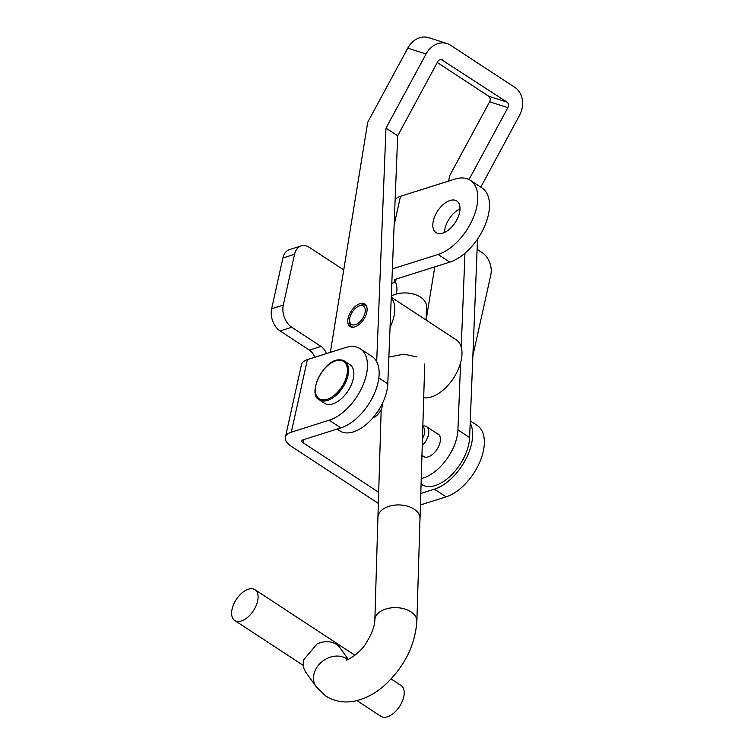 <?xml version="1.0" encoding="UTF-8"?>
<svg xmlns="http://www.w3.org/2000/svg" width="754" height="754" viewBox="0 0 754 754"><rect width="100%" height="100%" fill="white"/><g stroke="black" fill="none" stroke-linecap="round" stroke-linejoin="round"><path stroke-width="1.13" d="M470.204 423.022A42.045 23.383 123.3 0 1 471.58 443.71A42.045 23.383 123.3 0 1 434.398 489.195L420.798 493.484M434.398 489.195L446.085 496.858A42.045 23.383 -56.7 0 0 483.276 451.373A42.045 23.383 -56.7 0 0 477.188 425.416L470.289 420.892M285.389 437.207A21.027 9.84 -167.5 0 1 291.308 432.174L329.196 420.214A42.045 23.383 -56.7 0 0 366.378 374.729A42.045 23.383 -56.7 0 0 360.289 348.772A42.045 23.383 -56.7 0 0 345.275 347.651L307.396 359.611A21.027 9.84 12.5 0 0 301.477 364.644L285.389 437.207A21.027 9.84 -167.5 0 0 291.346 446.359L378.348 503.399M303.683 439.62L303.004 442.673A4.204 1.97 -167.5 0 1 301.817 440.845A4.204 1.97 -167.5 0 1 302.995 439.836L340.883 427.876A42.045 23.383 -56.7 0 0 378.065 382.391A42.045 23.383 -56.7 0 0 371.986 356.435L360.289 348.772M392.372 268.905L438.065 254.475A43.657 24.279 -56.7 0 0 476.669 207.256A43.657 24.279 -56.7 0 0 470.355 180.31A43.657 24.279 -56.7 0 0 454.766 179.15L400.506 196.276A21.027 9.84 12.5 0 0 395.124 199.951M396.18 279.055L395.501 282.109A4.204 1.97 -167.5 0 1 394.314 280.281A4.204 1.97 -167.5 0 1 395.492 279.272L449.752 262.138A43.657 24.279 -56.7 0 0 488.356 214.928A43.657 24.279 -56.7 0 0 482.042 187.972L470.355 180.31M444.502 232.477A18.925 10.528 123.3 0 1 444.992 228.613A18.925 10.528 123.3 0 1 460.015 208.811M433.296 220.95A18.925 10.528 123.3 0 1 443.484 204.315A18.925 10.528 123.3 0 1 456.792 200.988A18.925 10.528 123.3 0 1 459.525 212.675A18.925 10.528 123.3 0 1 449.346 229.31A18.925 10.528 123.3 0 1 436.038 232.637A18.925 10.528 123.3 0 1 433.296 220.95M446.085 496.858L420.449 504.954M343.739 269.923L309.46 247.453A16.824 11.555 72.5 0 0 301.185 245.927A16.824 11.555 72.5 0 0 294.56 254.296L283.297 305.097L271.638 308.772A16.824 11.555 72.5 0 0 280.111 330.949L309.338 350.11A12.611 8.662 -107.5 0 1 314.795 357.273M271.638 308.772L282.901 257.981A16.824 11.555 72.5 0 1 289.527 249.602L301.185 245.927M472.871 355.822L490.807 274.946A16.824 11.555 72.5 0 0 482.334 252.769L477.112 249.338M391.807 283.278L395.501 282.109A12.611 8.662 -107.5 0 1 395.991 294.126M283.297 305.097A16.824 11.555 72.5 0 0 291.77 327.264L320.997 346.425A12.611 8.662 -107.5 0 1 326.454 353.598M303.004 442.673L378.678 492.296M355.605 326.614A13.459 7.483 123.3 0 1 350.063 326.52A13.459 7.483 123.3 0 1 349.093 315.125A13.459 7.483 123.3 0 1 359.29 303.919A13.459 7.483 123.3 0 1 364.823 304.013A13.459 7.483 123.3 0 1 365.794 315.408A13.459 7.483 123.3 0 1 355.605 326.614M436.915 433.446A13.459 7.483 123.3 0 1 438.131 433.993A13.459 7.483 123.3 0 1 439.101 445.388A13.459 7.483 123.3 0 1 428.903 456.594A13.459 7.483 123.3 0 1 423.371 456.5A13.459 7.483 123.3 0 1 422.381 455.604M441.184 59.453L506.924 102.073L488.667 96.201L437.282 62.507M442.636 59.924A4.204 3.45 107.9 0 0 441.938 59.594A4.204 3.45 107.9 0 0 437.725 61.677L397.678 135.805L385.982 128.142L426.038 54.015A21.027 17.267 107.9 0 1 447.094 43.581A21.027 17.267 107.9 0 1 450.562 45.24L514.859 87.398A21.027 17.267 107.9 0 1 519.553 115.324L480.76 187.133M448.715 181.054L449.554 175.918L489.61 101.781L507.866 107.662L469.026 179.537M426.133 320.073L434.775 266.869M460.609 362.674L457.932 429.884A37.841 21.046 123.3 0 1 421.25 478.498M464.964 253.221L461.231 347.113M477.518 239.112L469.619 437.546A37.841 21.046 123.3 0 1 451.25 475.209A37.841 21.046 123.3 0 1 421.684 484.558L421.081 484.162M507.866 107.662A4.204 3.45 107.9 0 0 506.924 102.073M488.667 96.201A4.204 3.45 -72.1 0 1 489.61 101.781M447.094 43.581L428.837 37.7A21.027 17.267 -72.1 0 0 407.782 48.133L367.726 122.261L330.337 352.372M385.982 128.142L376.689 361.713M397.678 135.805L387.801 383.89A37.841 21.046 123.3 0 1 369.422 421.561A37.841 21.046 123.3 0 1 339.865 430.911L337.076 429.083M382.636 402.966A11.14 6.202 123.3 0 1 372.796 417.98M379.394 408.951A13.242 7.37 123.3 0 1 376.981 412.617M339.554 359.922A23.129 12.865 123.3 0 1 344.653 361.147L349.913 364.597A23.129 12.865 123.3 0 1 350.261 387.066A23.129 12.865 123.3 0 1 329.658 404.493A23.129 12.865 123.3 0 1 324.559 403.267L319.291 399.818A23.129 12.865 123.3 0 0 324.399 401.053A23.129 12.865 123.3 0 0 345.002 383.616A23.129 12.865 123.3 0 0 344.653 361.147L339.234 359.828C323.692 359.375 306.84 394.276 319.291 399.818M422.466 438.545A11.14 6.202 -56.7 0 0 422.824 426.726M422.249 445.595A13.242 7.37 -56.7 0 0 426.519 426.632A13.242 7.37 -56.7 0 0 423.569 425.935L422.843 425.982M417.037 356.925L403.89 354.163L388.979 357.047M349.592 319.8A10.933 6.079 123.3 0 1 358.499 306.247A10.933 6.079 123.3 0 1 365.304 310.733A10.933 6.079 123.3 0 1 357.198 323.871A10.933 6.079 123.3 0 1 349.592 319.828A10.933 6.079 123.3 0 1 349.592 319.8M358.499 306.247L359.828 305.624A12.611 7.012 123.3 0 1 365.53 305.483A12.611 7.012 123.3 0 1 366.764 306.755M353.353 327.208A12.611 7.012 123.3 0 1 351.694 326.586A12.611 7.012 123.3 0 1 349.545 321.298A12.611 7.012 123.3 0 1 349.545 321.261M391.251 297.208L456.255 339.828A33.638 18.709 123.3 0 1 461.985 354.022A33.638 18.709 123.3 0 1 448.489 384.757A33.638 18.709 123.3 0 1 423.701 397.735M391.232 297.679A33.638 18.709 123.3 0 1 394.766 309.951A33.638 18.709 123.3 0 1 390.044 327.443M391.09 678.958L401.062 685.499A18.416 10.245 123.3 0 1 402.89 699.797A18.416 10.245 123.3 0 1 390.525 715.405A18.416 10.245 123.3 0 1 380.864 716.3L356.915 700.598M245.295 590.58A18.416 10.245 123.3 0 1 254.956 589.694A18.416 10.245 123.3 0 1 256.775 603.992A18.416 10.245 123.3 0 1 244.409 619.6A18.416 10.245 123.3 0 1 234.758 620.495A18.416 10.245 123.3 0 1 232.929 606.197A18.416 10.245 123.3 0 1 245.295 590.58M347.707 659.514A21.027 17.078 144.5 0 0 346.623 658.732A21.027 17.078 144.5 0 0 320.874 662.681A21.027 17.078 144.5 0 0 316.171 686.771L305.917 672.389A21.027 17.078 144.5 0 1 303.721 659.778L317.029 643.982A21.027 17.078 144.5 0 1 336.369 644.359A21.027 17.078 144.5 0 1 340.158 647.978L348.244 659.326M377.942 518.073A21.065 12.969 1.7 0 1 377.924 517.253L374.851 619.929A21.027 12.941 1.7 0 1 388.169 608.384A21.027 12.941 1.7 0 1 410.968 611.852A21.027 12.941 1.7 0 1 416.877 621.211L419.997 518.526A21.027 12.941 -178.3 0 0 414.087 509.176A21.027 12.941 -178.3 0 0 391.279 505.698A21.027 12.941 -178.3 0 0 377.961 517.253A21.065 12.969 1.7 0 1 391.269 505.68A21.065 12.969 1.7 0 1 414.116 509.157A21.065 12.969 1.7 0 1 420.035 518.526A21.065 12.969 1.7 0 1 419.969 519.346M391.298 296.011A21.065 12.969 1.7 0 1 420.553 297.17A21.065 12.969 1.7 0 1 426.472 306.548L426.067 320.035M291.308 432.174L307.396 359.611M394.125 225.069L400.506 196.276M294.56 254.296L282.901 257.981M320.997 346.425L309.338 350.11M291.77 327.264L280.111 330.949M329.196 420.214L340.883 427.876M438.065 254.475L449.752 262.138M457.932 429.884L469.619 437.546M407.782 48.133L426.038 54.015M378.838 378.018L387.801 383.89M324.088 399.922A22.29 12.394 -56.7 0 0 345.652 379.224A22.29 12.394 -56.7 0 0 338.697 360.28A22.29 12.394 -56.7 0 0 317.132 380.977A22.29 12.394 -56.7 0 0 324.088 399.922M426.519 426.632L439.111 434.898M421.957 455.322L424.587 457.047M351.694 326.586L352.702 327.245M365.53 305.483L366.538 306.143M349.592 319.828L349.545 321.298M416.877 621.211C415.143 644.679 405.03 665.452 386.548 683.51C376.962 692.587 366.482 698.421 355.115 701.003C344.587 703.246 334.795 701.578 325.737 696.008L316.171 686.771M354.955 655.264L254.956 589.694M420.035 518.526L424.728 363.984M374.851 619.929C374.738 626.018 371.939 633.53 366.472 642.455C360.695 653.332 345.568 661.456 346.161 659.891M377.924 517.253L381.194 409.394M303.344 665.462L234.758 620.495"/></g></svg>
